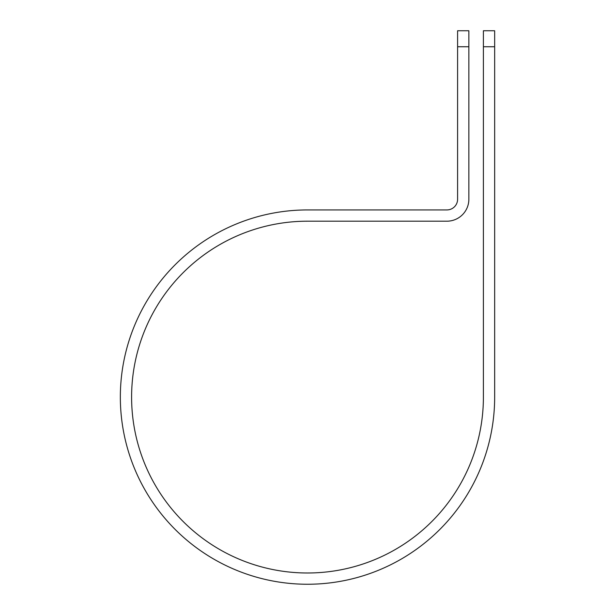 <?xml version="1.0" encoding="UTF-8"?>
<svg xmlns="http://www.w3.org/2000/svg" width="615" height="615" viewBox="0 0 615 615"><rect width="100%" height="100%" fill="white"/><g stroke="black" fill="none" stroke-linecap="round" stroke-linejoin="round"><path stroke-width="0.92" d="M483.398 46.748L483.398 30.75L494.66 30.75L494.66 46.748L483.398 46.748L483.398 397.09A175.898 175.898 0 0 1 307.5 572.995A175.898 175.898 0 0 1 131.602 397.09A175.898 175.898 0 0 1 307.5 221.192L446.905 221.192A21.956 21.956 0 0 0 468.861 199.237L468.861 46.748L457.598 46.748L457.598 30.75L468.861 30.75L468.861 46.748M457.598 46.748L457.598 199.237A10.693 10.693 0 0 1 446.905 209.93L307.5 209.93A187.16 187.16 0 0 0 120.34 397.09A187.16 187.16 0 0 0 307.5 584.25A187.16 187.16 0 0 0 494.66 397.09L494.66 46.748"/></g></svg>
